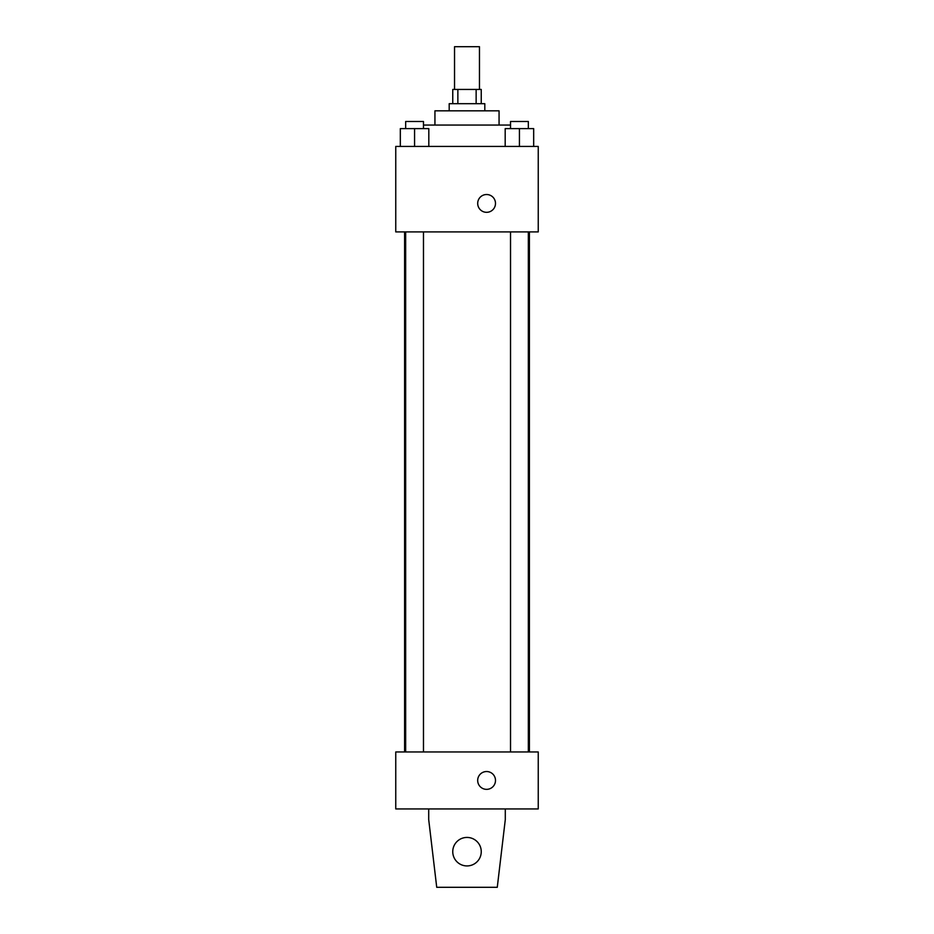 <?xml version="1.0" encoding="UTF-8"?>
<svg xmlns="http://www.w3.org/2000/svg" width="934" height="934" viewBox="0 0 934 934"><rect width="100%" height="100%" fill="white"/><g stroke="black" fill="none" stroke-linecap="round" stroke-linejoin="round"><path stroke-width="1.4" d="M479.469 89.442L479.469 46.7L454.531 46.7L454.531 89.442M457.858 103.686L457.858 89.442L452.757 89.442L452.757 103.686M457.858 89.442L481.243 89.442L481.243 103.686M476.142 103.686L476.142 89.442M449.196 110.819L449.196 103.686L484.804 103.686L484.804 110.819M434.94 125.063L434.94 110.819L499.06 110.819L499.06 125.063M423.476 125.063L510.524 125.063M395.759 146.428L538.241 146.428L538.241 231.912L395.759 231.912L395.759 146.428M486.591 212.322A8.908 8.908 0 0 1 478.885 198.965A8.908 8.908 0 0 1 494.308 198.965A8.908 8.908 0 0 1 486.591 212.322M395.759 751.952L538.241 751.952L538.241 808.937L395.759 808.937L395.759 751.952M477.683 780.439A8.908 8.908 0 0 1 491.05 772.733A8.908 8.908 0 0 1 491.05 788.156A8.908 8.908 0 0 1 477.683 780.439M505.294 808.937L505.294 819.62L497.273 887.3L436.727 887.3L428.706 819.62L428.706 808.937M452.757 851.68A14.243 14.243 0 0 1 474.122 839.339A14.243 14.243 0 0 1 474.122 864.02A14.243 14.243 0 0 1 452.757 851.68M505.189 146.428L505.189 128.623L533.676 128.623L533.676 146.428L533.676 128.623M519.432 146.428L519.432 128.623M528.34 128.623L528.34 121.502L510.524 121.502L510.524 128.623M400.324 146.428L400.324 128.623L428.811 128.623L428.811 146.428L428.811 128.623M414.568 146.428L414.568 128.623M423.476 128.623L423.476 121.502L405.66 121.502L405.66 128.623M529.403 751.952L529.403 231.912M404.597 751.952L404.597 231.912M510.524 231.912L510.524 751.952M528.34 231.912L528.34 751.952M423.476 751.952L423.476 231.912M405.66 751.952L405.66 231.912"/></g></svg>
